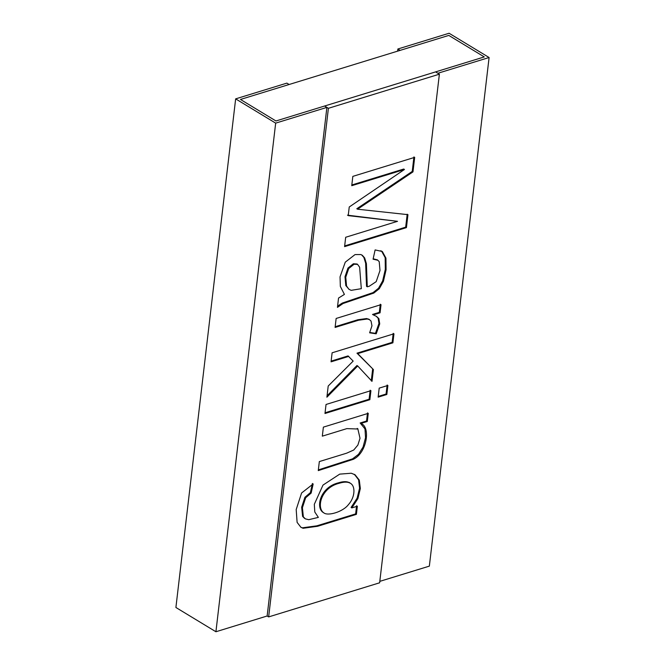<?xml version="1.0" encoding="UTF-8"?>
<svg xmlns="http://www.w3.org/2000/svg" width="665" height="665" viewBox="0 0 665 665"><rect width="100%" height="100%" fill="white"/><g stroke="black" fill="none" stroke-linecap="round" stroke-linejoin="round"><path stroke-width="1" d="M448.792 35.411L240.472 99.459L289.134 84.497L286.873 83.125L235.651 98.869L275.667 123.133L326.889 107.389L324.628 106.009L275.958 120.972L240.472 99.459L275.958 120.972L484.278 56.924L448.792 35.411L400.122 50.374L397.861 49.002L449.083 33.25L489.099 57.514L437.878 73.266L435.608 71.887L484.278 56.924L448.792 35.411M275.667 123.133L215.917 631.75L175.901 607.486L235.651 98.869M215.917 631.75L267.139 615.998L326.889 107.389M397.603 51.147L397.861 49.002M379.806 581.36L429.349 566.131L489.099 57.514M439.382 74.181L328.402 108.304L268.652 616.912L379.64 582.789L439.382 74.181L435.608 71.887L324.628 106.009L328.402 108.304M404.445 169.492L351.743 185.693L352.832 176.375L414.686 157.356L412.982 171.878L357.554 209.209L407.953 214.662L406.431 227.613L344.586 246.632L345.684 237.264L397.529 221.32L348.227 215.626L349.241 206.99L404.445 169.492L403.697 169.035L351.827 184.978M337.446 307.371L338.543 298.053L344.412 294.404L340.347 286.432L340.039 276.873L345.26 262.176L355.043 254.579L360.837 254.545L362.359 255.318L364.653 257.912L366.398 263.664L367.288 286.798L369.299 286.224L376.191 281.652L379.998 270.497L379.216 261.661L377.811 260.248L373.073 259.2L375.118 249.915L382.35 251.528L385.941 258.128L386.074 269.815L383.406 281.37L379.291 288.693L373.813 293.066L343.057 303.514L337.446 307.371M369.624 332.808L371.959 325.8L371.045 321.062L369.424 319.607L367.279 319.009L358.56 320.222L335.094 327.438L336.141 318.46L381.028 304.661L380.072 312.808L373.281 314.894L376.506 316.39L378.875 318.61L379.723 323.88L376.215 333.805L369.624 332.808M348.801 356.374L331.054 361.835L332.109 352.799L393.963 333.788L392.899 342.816L357.737 353.63L373.406 369.565L372.018 381.344L357.712 365.974L326.897 397.204L328.211 386.016L353.165 361.087L348.044 355.916L331.137 361.112M386.831 394.478L378.144 397.146L379.2 388.119L387.886 385.451L386.831 394.478L386.074 394.021L378.227 396.431M369.865 399.69L324.977 413.497L326.041 404.47L370.929 390.663L369.865 399.69L369.108 399.233L325.069 412.774M319.333 461.577L346.673 453.173L353.755 449.997L357.861 445.093L360.014 438.285L357.87 429.016L346.864 428.617L322.317 436.157L323.381 427.13L368.26 413.331L367.304 421.477L360.92 423.439C370.837 426.805 367.03 452.948 353.298 459.315L318.269 470.604L319.333 461.577M357.354 506.206L356.398 514.353L317.604 526.281L303.082 528.284L300.904 527.287L297.105 522.366L296.191 509.548L301.594 492.989L313.173 483.945L311.145 493.081L305.676 497.744L302.409 507.686L303.356 516.855L305.326 518.85L308.735 519.689L318.369 517.387L314.794 512L314.312 504.311L322.999 485.084L339.724 474.128L351.261 473.231L355.052 474.752L359.3 480.122L360.339 488.526L357.903 498.584L351.835 507.902L357.354 506.206M268.652 616.912L267.139 615.998M413.929 156.898L412.225 171.42L412.982 171.878M412.225 171.42L356.797 208.752L357.554 209.209M407.196 214.205L405.675 227.156L406.431 227.613M405.675 227.156L344.67 245.917M347.471 215.169L397.529 221.32M361.677 254.919L363.896 257.455L365.642 263.207L366.531 286.341L367.288 286.798M377.055 259.791L373.165 258.768M381.494 250.996L385.185 257.671L385.318 269.358L382.649 280.913L378.535 288.228L373.065 292.608L342.309 303.057L337.587 306.149M348.718 268.535L345.758 277.197L346.548 285.992L348.859 289.209L351.112 290.356L361.311 288.685L359.632 267.214L357.579 264.387L354.104 264.229L348.718 268.535L347.961 268.078L345.002 276.74L345.792 285.534L349.125 289.408M356.939 263.997L353.348 263.772L347.961 268.078M380.272 304.204L379.316 312.351L380.072 312.808M379.316 312.351L372.525 314.437L373.281 314.894M376.124 316.174L378.119 318.153L378.967 323.423L375.459 333.348L376.215 333.805M375.459 333.348L369.79 332.483M368.668 319.15L366.523 318.552L357.803 319.765L335.177 326.723M393.206 333.331L392.142 342.359L392.899 342.816M392.142 342.359L356.98 353.173L357.737 353.63M356.98 353.173L373.406 369.565M372.649 369.108L371.261 380.887M327.055 395.816L356.955 365.517L357.712 365.974M387.138 384.993L386.074 394.021M370.172 390.205L369.108 399.233M367.504 412.874L366.548 421.02L367.304 421.477M366.548 421.02L360.164 422.982L364.994 428.933L365.542 437.745L363.057 447.063L358.51 454.328L352.541 458.858L318.751 469.764M356.598 505.749L355.642 513.895L356.398 514.353M355.642 513.895L316.848 525.824L302.326 527.827L300.713 527.162M312.417 483.488L310.389 492.624L311.145 493.081M310.389 492.624L304.919 497.287L301.652 507.229L302.6 516.397L304.57 518.392M354.445 474.386L358.593 479.798L359.574 488.193L357.122 498.185L351.078 507.445L351.835 507.902M349.823 482.998C347.379 481.751 343.83 481.842 339.167 483.28C321.02 487.711 316.241 507.836 323.772 512.84C327.953 516.323 343.098 511.809 348.452 504.594C355.426 496.938 355.609 485.334 349.823 482.998L349.067 482.532C346.623 481.294 343.074 481.385 338.41 482.823C320.264 487.254 315.484 507.378 323.015 512.383L323.606 512.723M362.334 255.36L361.585 254.903M377.745 260.14L376.988 259.683M381.328 251.204L380.571 250.747M357.695 264.429L356.939 263.972M369.507 319.607L368.751 319.15M357.953 428.875L357.196 428.418M354.911 474.985L354.154 474.527M323.057 512.349L323.805 512.806M349.125 482.408L349.881 482.865"/></g></svg>
